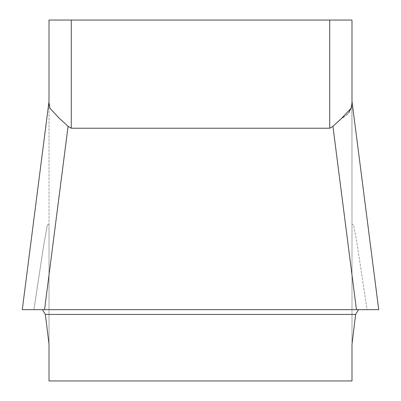<?xml version="1.0" encoding="UTF-8"?>
<svg xmlns="http://www.w3.org/2000/svg" width="401" height="401" viewBox="0 0 401 401"><rect width="100%" height="100%" fill="white"/><g stroke="black" fill="none" stroke-linecap="round" stroke-linejoin="round"><path stroke-width="0.3" stroke-dasharray="2 1.5" d="M49.012 20.05L351.988 20.05M367.912 309.662L378.699 309.662L367.07 309.662L357.156 244.244L353.612 224.986L351.988 224.079L351.988 344.294L351.988 101.237L378.719 309.662L359.466 309.662L367.07 309.662L357.156 244.244L353.612 224.986L351.988 224.079L351.862 105.072M358.584 309.662L42.416 309.662L45.378 314.434L355.622 314.434L358.584 309.662L355.622 314.434L351.988 344.294L351.988 380.95L49.012 380.95L49.012 101.398L22.301 309.662L33.509 309.662M45.378 314.434L42.416 309.662L33.93 309.662L42.416 309.662L33.93 309.662L43.844 244.244L47.388 224.986L49.012 224.079L49.012 344.294L45.378 314.434L49.012 344.294L49.012 380.95M49.012 101.283L22.281 309.662L378.699 309.662L22.301 309.662L33.93 309.662L43.844 244.244L47.388 224.986L49.012 224.079L49.012 101.398L22.301 309.662L28.436 309.662M351.847 105.197L351.01 108.325L341.923 118.059L332.93 126.32L329.712 128.225L71.288 128.225L71.288 20.05M348.905 112.546L347.241 114.425M346.77 114.851L344.434 116.591M44.561 309.662L68.175 126.44M67.699 125.884L59.077 118.059L49.995 108.34L49.032 103.824M49.022 103.638L49.012 102.942M59.077 118.059L49.995 108.335M22.301 309.662L42.416 309.662M359.466 309.662L367.07 309.662L359.466 309.662M351.988 344.294L351.988 380.95M367.07 309.662L378.699 309.662L351.988 101.398L378.699 309.662M356.444 309.662L332.93 126.32M329.712 20.05L329.712 128.225"/><path stroke-width="0.6" d="M378.629 309.662L356.439 309.662L378.724 309.662L351.988 101.237L351.988 20.05L49.012 20.05L49.012 101.398L22.281 309.662L44.561 309.662L22.361 309.662M49.012 380.95L49.012 344.294L45.378 314.434L49.012 344.294L49.012 380.95L351.988 380.95L351.988 344.294L355.622 314.434L351.988 344.294L355.622 314.434L358.584 309.662L355.622 314.434L45.378 314.434L42.416 309.662L358.584 309.662M351.988 20.05L351.988 102.947L351.01 108.325L341.923 118.059L332.93 126.32L356.444 309.662L44.561 309.662L68.07 126.32L71.288 128.225L329.712 128.225L332.93 126.32M49.012 101.283L49.012 20.05M71.288 20.05L71.288 128.225L68.07 126.32L59.077 118.059L49.995 108.335L49.012 102.942M59.077 118.059L49.995 108.335M348.905 112.546L351.01 108.325L341.923 118.059L344.434 116.591M367.07 309.662L367.912 309.662M33.509 309.662L28.436 309.662M347.241 114.425L346.77 114.851M68.07 126.32L67.699 125.884M42.416 309.662L45.378 314.434M351.988 380.95L351.988 344.294M356.444 309.662L44.556 309.662M329.712 128.225L329.712 20.05"/></g></svg>
